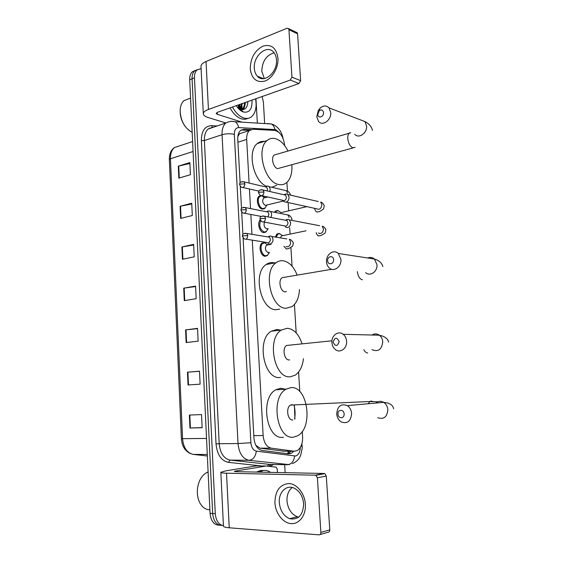 <?xml version="1.0" encoding="UTF-8"?>
<svg xmlns="http://www.w3.org/2000/svg" width="563" height="563" viewBox="0 0 563 563"><rect width="100%" height="100%" fill="white"/><g stroke="black" fill="none" stroke-linecap="round" stroke-linejoin="round"><path stroke-width="0.84" d="M267.777 255.046L264.976 256.271C260.542 256.017 258.171 245.63 261.985 243.153L264.188 242.583M266.517 231.372L265.842 232.055L263.618 232.61C259.494 232.23 256.939 222.871 260.162 219.929M262.281 209.133L264.589 208.577L262.267 209.126C257.981 208.591 255.532 198.669 259.086 196.206L260.542 195.586M274.582 212.195L275.567 210.998L277.756 210.485M275.377 236.896L277.038 233.962L279.128 233.441M255.827 445.277L260.078 448.176L284.392 451.223M252.273 240.112L263.139 435.523C263.906 442.778 266.581 446.987 271.155 448.141L293.963 451.216L297.13 450.625C300.916 448.127 302.739 443.545 302.591 436.895L302.254 431.427M294.4 405.543L294.928 418.809M242.984 132.622L239.472 133.755L237.825 136.626M284.625 145.521L284.596 145.064C283.428 136.661 280.107 131.777 274.653 130.398L253.061 129.258L249.451 130.532C247.446 132.425 246.517 135.394 246.671 139.448L249.099 183.066M249.43 188.992L250.521 208.599M250.845 214.447L251.95 234.328M299.798 391.595L298.587 372.016M296.18 332.902L294.428 304.484M292.063 266.179L290.916 247.53M290.086 234.088L289.699 227.825M288.657 210.872L288.143 202.56M287.44 191.139L286.898 182.384M243.11 238.107L253.934 437.873C254.694 445.101 257.382 449.281 261.992 450.414L288.305 453.841L291.43 453.257L293.844 451.216M291.17 451.216L287.475 453.736M242.034 105.95L241.9 109.729L242.034 105.95M241.766 110.58L241.633 111.214L241.766 110.58M223.434 525.617C218.697 524.786 215.974 520.803 215.27 513.667L194.474 77.856C194.362 74.358 195.178 71.74 196.93 69.995L201.104 68.58M262.154 96.519L263.407 102.234L264.659 123.564M284.667 464.665L285.131 472.674M222.075 525.37C216.685 525.399 213.546 521.437 212.652 513.498L192.082 78.806C191.969 75.322 192.785 72.704 194.538 70.959L197.437 69.566L194.538 70.959C192.785 72.704 191.969 75.322 192.082 78.806L212.652 513.498C213.546 521.437 216.685 525.399 222.075 525.37M239.437 104.542L239.634 109.637L239.437 104.542M251.056 129.56L244.222 129.201L240.556 130.489C238.543 132.375 237.614 135.331 237.762 139.335L240.112 182.757M240.31 186.444L241.506 208.486M241.703 212.167L242.913 234.419M241.161 130.025L249.571 130.426M241.147 110.911L241.288 110.081M241.344 109.651L241.478 107.653M241.407 105.619L241.21 103.916M239.226 106.02L239.493 109.609L239.226 106.02M219.464 525.173C214.074 525.188 210.935 521.239 210.048 513.329L189.703 79.756C189.59 76.279 190.414 73.669 192.166 71.923L195.058 70.53M180.09 206.297L191.737 203.208L192.3 215.502L180.632 218.444L180.09 206.297L180.526 206.199L181.068 218.331M178.309 166.141L189.851 162.566L190.414 174.706L178.837 178.133L178.309 166.141L178.738 166.029L179.273 178.007M185.586 329.911L197.529 328.356L198.127 341.143L186.149 342.543L185.586 329.911L186.036 329.862L186.599 342.494M187.465 372.206L199.513 371.179L200.118 384.142L188.035 385.001L187.465 372.206L187.915 372.171L188.485 384.965M189.372 415.058L201.526 414.579L202.138 427.718L189.949 428.021L189.372 415.058M181.898 246.974L193.644 244.377L194.221 256.834L182.447 259.276L181.898 246.974L182.342 246.89L182.884 259.184M183.735 288.172L195.572 286.088L196.156 298.707L184.284 300.635L183.735 288.172L184.171 288.101L184.727 300.565M195.593 286.546L184.171 288.101M193.672 245.004L182.342 246.89M202.131 427.577L189.949 428.021M199.52 371.284L187.915 372.171M197.543 328.63L186.036 329.862M189.893 163.523L178.738 166.029M191.772 203.996L180.526 206.199M305.378 504.293C306.117 515.215 299.305 524.294 291.113 523.611C282.929 523.09 275.455 513.287 274.92 502.759C275.145 490.929 279.748 484.525 288.742 483.54C296.842 483.68 304.766 493.385 305.378 504.293M279.304 502.59C280.156 510.641 283.604 516.004 289.649 518.685C298.432 520.177 303.098 515.222 303.654 503.815C302.795 496.024 299.516 490.753 293.809 487.987C286.159 484.609 278.488 492.484 279.304 502.59M298.714 517.144L297.306 516.771C291.282 514.132 287.841 508.832 286.989 500.88C286.792 494.926 288.552 490.457 292.26 487.488M324.133 473.476L324.781 473.624L326.287 476.038L317.398 477.797L315.892 475.348L315.238 475.2L324.133 473.476L235.798 471.646L234.342 471.414L235.517 471.076L266.13 466.016L276.004 467.1L277.242 469.028L277.439 472.512M265.884 466.023L256.172 465.882L225.693 470.879L220.83 472.266C220.682 472.779 222.582 473.096 226.523 473.201L315.238 475.2M256.172 465.882L265.961 466.016M220.837 472.427L223.455 525.969C223.321 526.841 225.249 527.454 229.24 527.791L319.01 534.85C320.227 534.787 320.847 533.977 320.868 532.408L329.777 529.882C329.756 531.423 329.144 532.225 327.933 532.288L320.03 534.554M317.398 477.797L320.868 532.408M326.287 476.038L329.777 529.882M259.233 472.132L263.224 470.52C265.806 470.105 268.241 470.717 270.543 472.371M256.601 472.083L260.592 470.471L263.618 470.457M209.886 509.768C205.819 509.789 202.511 507.552 199.949 503.055C197.726 498.762 196.916 493.85 197.522 488.318C198.746 480.387 201.948 475.066 207.128 472.371L208.113 471.977M344.113 413.918C343.916 409.02 337.483 409.273 337.969 414.129C338.138 418.999 344.584 418.816 344.113 413.918M336.723 413.96C337.455 406.092 340.995 403.312 347.336 405.627C349.848 407.373 351.27 409.977 351.615 413.446C350.904 421.244 347.427 424.073 341.178 421.919C338.553 420.181 337.068 417.528 336.723 413.96M292.091 404.614L290.529 405.071C285.547 407.563 287.587 420.864 292.802 419.899M294.041 405.269C295.195 409.836 295.378 414.445 294.59 419.111M290.86 387.64C307.764 385.592 313.654 427.95 297.51 435.818L293.837 437.057C276.996 440.752 269.987 397.372 286.095 389.174L290.86 387.64M283.478 437.198C266.545 440.864 259.613 397.928 275.814 389.793L280.606 388.273L285.427 389.216M339.172 341.565C336.822 336.998 334.809 337.202 333.12 342.177C335.457 346.752 337.469 346.548 339.172 341.565M331.938 342.649C331.213 335.604 338.356 330.221 343.198 334.302C345.196 335.942 346.329 338.229 346.597 341.164C347.322 348.208 340.263 353.522 335.492 349.644C333.387 348.004 332.205 345.675 331.938 342.649M289.424 345.168L286.574 345.464C281.972 348.018 284.216 360.411 289.185 359.94L289.614 359.898M303.45 358.673C302.493 366.569 299.692 372.101 295.047 375.254L290.205 376.781C274.153 378.871 266.496 338.426 281.387 330.024L287.278 328.264C293.872 329.01 298.77 334.098 301.972 343.529M280.585 377.47L279.973 377.52C263.843 379.603 256.242 339.573 271.225 331.227L277.151 329.475L280.465 330.136M333.585 259.677C333.402 254.99 327.18 256.13 327.645 260.739C327.8 265.405 334.042 264.329 333.585 259.677M326.519 261.908C325.738 254.596 333.676 248.804 338.286 253.456L340.925 259.36C341.699 266.693 333.831 272.401 329.278 267.946C327.645 266.454 326.73 264.441 326.519 261.908M284.772 277.228L282.119 277.679C277.939 280.254 280.353 291.768 285.075 291.789L286.44 291.578M299.46 289.558C299.023 297.524 296.574 303.19 292.12 306.553L286.074 308.278C270.845 308.714 262.618 271.162 276.159 262.675C278.333 261.098 280.677 260.465 283.21 260.782C289.143 261.936 293.766 266.651 297.088 274.92M279.691 309.164L275.99 309.678C260.69 310.136 252.513 272.978 266.137 264.533C268.326 262.963 270.683 262.33 273.231 262.632L274.737 262.942M323.549 112.579C322.888 109.841 321.417 109.264 319.137 110.848L317.792 114.409C317.947 118.884 323.985 116.998 323.549 112.579M316.779 116.801L318.278 110.496L320.009 108.23C323.317 105.372 326.322 105.253 329.017 107.871L330.72 112.403C331.551 120.032 322.599 126.591 318.567 121.439L316.779 116.801M276.363 154.41L274.188 155.043C270.704 157.577 273.322 167.809 277.65 168.618L353.128 147.893M291.831 164.86C292.359 173.094 290.571 179.062 286.461 182.757C284.181 184.58 281.563 185.15 278.608 184.481C264.666 182.306 255.799 148.899 267.08 140.56C269.635 138.407 272.562 137.822 275.849 138.794C280.677 140.461 284.723 144.536 288.01 151.018M276.693 185.304L271.859 187.282M266.39 186.198C253.322 181.089 246.918 151.215 257.312 143.565C259.374 141.827 261.718 141.102 264.343 141.397M276.278 237.044L277.848 234.201L279.684 233.701L282.45 235.573M280.458 237.727L281.416 235.953L282.556 235.714M285.378 227.044L287.609 227.607C289.586 226.924 290.599 225.299 290.642 222.73L289.368 219.894L287.989 219.274L285.898 219.894M263.554 221.956L285.765 226.129C287.193 225.629 287.925 224.454 287.953 222.603L287.031 220.541L286.039 220.098L287.989 219.274M275.448 212.364L276.384 211.224L278.157 210.703L280.986 212.568M306.849 206.635L281.05 212.652M283.752 201.596L286.046 202.173C288.017 201.441 289.023 199.802 289.065 197.254L287.883 194.538L286.574 193.904L284.646 194.341M261.894 195.685L284.209 200.639C285.631 200.111 286.356 198.922 286.391 197.078L285.532 195.108L284.589 194.65L286.574 193.904M269.149 252.414L268.115 252.618C265.236 250.767 264.68 248.297 266.44 245.215L267.636 244.891L264.814 242.864L267.735 244.884M268.094 243.638L270.134 244.131C273.322 242.238 273.857 239.683 271.739 236.467L270.409 235.911L268.41 236.566M269.459 252.358L267.601 255.187L265.609 255.715C261.457 255.475 259.233 245.728 262.808 243.406L264.814 242.864M245.918 239.134L268.284 242.716C269.663 242.252 270.374 241.105 270.409 239.275L269.438 237.164L268.481 236.77L270.409 235.911M267.925 228.648L266.742 228.909C264.244 227.536 263.505 225.277 264.504 222.132M270.768 217.438C271.992 215.094 271.852 213.096 270.353 211.442L269.086 210.872L267.228 211.357M268.178 228.592L266.334 231.52L264.251 232.04C260.036 229.711 258.818 225.925 260.578 220.689M267.946 216.896L268.938 214.088L268.03 212.068L267.122 211.653L269.086 210.872M283.245 201.026L265.377 205.375C262.576 203.475 261.985 201.047 263.59 198.077L264.709 197.733L261.795 195.84L258.523 196.783M269.79 191.519C270.43 189.485 270.156 187.845 268.966 186.606L267.77 186.029L266.067 186.353M262.168 195.896L264.645 197.571M266.897 205.009L265.074 208.029L262.893 208.549C258.881 208.043 256.587 198.732 259.916 196.424M267.144 190.913L267.474 189.098L266.63 187.162L265.771 186.74L267.77 186.029M277.967 58.151C278.615 67.616 272.408 78.426 264.955 81.065C256.566 82.986 251.668 78.904 250.254 68.827C250.486 58.144 254.701 50.586 262.893 46.159C271.338 43.872 276.363 47.869 277.967 58.151M254.328 68.327C254.553 71.642 255.567 74.281 257.375 76.244C263.829 84.014 277.714 72.36 276.489 59.819C276.264 56.652 275.314 54.104 273.632 52.176C267.038 43.984 253.097 55.941 254.328 68.327M264.329 78.567L261.781 71.283C262.21 61.318 266.334 55.153 274.139 52.795M255.954 98.708L257.333 122.692M225.862 122.973L208.162 117.533C205.277 116.625 203.665 115.471 203.327 114.078C203.081 112.361 204.784 110.82 208.437 109.447L290.262 80.052L291.951 77.138L300.628 80.664L298.953 83.535L217.417 112.311L216.115 113.48L217.283 114.331L242.104 122.164M203.299 113.515L201.019 66.821C200.759 64.836 202.434 63.063 206.051 61.508L286.989 28.27L288.53 28.6L288.939 29.748L291.951 77.138M296.237 32.267L297.18 32.717L297.595 33.85L300.628 80.664M255.574 98.842C256.911 106.871 255.658 112.769 251.816 116.52C249.543 118.434 246.84 118.92 243.716 117.963C239.366 116.435 235.615 112.783 232.47 106.998M247.917 118.35C245.925 119.398 243.716 119.546 241.274 118.786C236.924 117.266 233.166 113.627 230.021 107.864M237.868 107.878L240.57 109.447C245.095 110.32 247.523 107.695 247.854 101.572M251.971 100.115C252.428 108.941 249.62 112.924 243.547 112.072L243.385 112.016C240.739 111.087 238.374 108.962 236.298 105.647M240.084 110.13L242.048 109.166C243.631 107.8 244.476 105.654 244.588 102.719M239.901 109.968L242.801 108.905C244.384 107.54 245.229 105.387 245.341 102.459M239.585 109.694L241.59 103.782M240.38 109.384L242.336 103.515M238.065 108.117L238.606 104.831M238.515 108.631L239.352 104.57M192.173 132.404C184.741 128.202 180.723 120.996 180.125 110.791C180.259 106.245 181.553 102.853 184.017 100.608L189.112 98.68M185.22 126.471C182.236 122.403 180.561 117.85 180.188 112.811M238.754 108.884L239.085 106.829M240.675 110.587L241.048 109.869M241.161 109.609L242.055 105.872M243.673 109.546L245.039 104.908M242.435 111.636L242.864 111.551M240.464 110.425L240.697 109.947M240.873 109.539L241.393 107.829M243.322 109.637L244.37 106.836M242.519 111.678L242.885 111.573M247.692 103.761L247.727 101.614M282.985 451.223L293.963 451.216M288.58 451.223L287.503 453.729M238.564 133.473L238.944 134.402M260.078 448.176L271.155 448.141M253.814 435.671L263.139 435.523M237.917 142.207L246.671 139.448M279.375 132.791L275.835 129.736L274.941 129.567L238.698 127.604C235.784 127.773 234.328 130.032 234.328 134.381L250.88 442.715C251.387 447.557 253.195 450.358 256.313 451.118L295.54 456.009C298.467 455.129 300.058 452.272 300.304 447.444M302.057 446.051L300.853 446.445M267.355 123.536L271.443 123.987C273.28 125.127 274.448 126.985 274.941 129.567M273.597 464.517L269.825 466.424M261.415 465.946L228.374 462.35C221.245 460.78 217.121 454.637 216.023 443.911L201.357 140.595C201.455 130.968 204.833 125.985 211.512 125.648L217.184 125.957M215.27 513.667L210.048 513.329M194.474 77.856L189.703 79.756M271.063 464.489L269.466 465.552M289.389 464.651L248.987 460.288L230.147 460.112L270.282 464.475M256.313 451.118C255.56 456.706 253.125 459.76 248.987 460.288C242.688 458.845 239.036 453.264 238.022 443.56L219.19 443.707C220.168 453.229 223.821 458.697 230.147 460.112L228.374 462.35M294.604 456.023C293.942 461.329 291.578 464.222 287.517 464.7L268.931 464.461L267.277 466.143M213.49 127.21L208.169 129.011C205.488 131.51 204.221 135.345 204.383 140.511L219.19 443.707L216.023 443.911M250.88 442.715L238.022 443.56L222.054 134.719L204.383 140.511L201.357 140.595M234.328 134.381C230.358 133.452 226.27 133.565 222.054 134.719C221.871 129.455 223.11 125.57 225.77 123.051L208.169 129.011L212.624 127.203M211.512 125.648L212.413 127.111M230.936 121.256L235.102 121.728C236.981 122.924 238.177 124.88 238.698 127.604M209.57 128.04L209.781 128.47M241.689 130.025L244.222 129.201M206.537 438.436L181.377 438.683L169.357 159.618L170.448 158.752L182.56 438.76C183.461 447.81 187.064 453.025 193.362 454.411L192.778 454.327M178.978 146.056L174.41 147.562C171.652 150.011 170.329 153.741 170.448 158.752L193.074 151.51M207.29 454.461L193.362 454.411L207.36 456.009M189.83 415.037L190.407 428.007M226.523 473.201L229.24 527.791M235.517 471.076L235.545 471.639M377.724 417.69C383.811 419.695 387.182 417.028 387.851 409.688C387.506 406.43 386.112 403.981 383.67 402.348C380.884 400.8 378.301 401.032 375.929 403.045M372.847 401.468L371.179 401.046L369.905 401.518L368.174 403.748M371.96 349.665C378.252 352.142 381.848 349.482 382.749 341.678C382.481 338.912 381.369 336.758 379.413 335.217C376.957 333.535 374.486 333.472 372.009 335.034M363.825 349.658C364.901 351.812 366.196 352.924 367.695 352.987M365.647 272.647C370.102 276.862 377.745 271.514 376.971 264.603L374.381 259.022C372.375 257.354 370.173 257.017 367.766 258.002M357.35 271.577C358.033 276.299 359.708 279.044 362.389 279.797M350.165 132.636L349.243 133.185C348.138 134.304 347.66 136.14 347.8 138.709C348.413 143.424 350.08 146.457 352.811 147.802L355.197 147.316M354.718 134.247C358.68 139.16 367.393 133.065 366.562 125.845L364.88 121.552L360.151 119.743M265.532 218.374L261.07 218.543L259.986 219.148L261.682 221.618C263.843 222.54 265.131 221.456 265.532 218.374L264.603 216.255L262.71 215.911M318.32 233.012C321.234 234.208 322.958 232.85 323.479 228.937L322.212 226.227C323.422 226.256 324.654 227.417 325.9 229.718L325.175 232.92C322.508 234.905 320.72 235.82 319.819 235.672L318.707 235.953C317.532 235.63 316.702 234.518 316.209 232.632M289.368 219.894L319.7 225.742M264.005 192.025L259.564 192.18L258.487 192.863L260.113 195.298C262.281 196.241 263.575 195.157 264.005 192.025L263.146 189.998L261.323 189.611M286.194 202.131L316.638 208.774C319.559 210.013 321.297 208.648 321.853 204.672L320.678 202.082C321.881 202.159 323.085 203.342 324.274 205.629L323.584 208.866C320.699 211.062 318.932 212.04 318.292 211.794L317.124 212.075C315.85 211.653 314.999 210.4 314.569 208.324M287.883 194.538L318.285 201.526M247.776 235.665L243.378 235.841L242.357 236.361L244.131 238.86C246.2 239.69 247.41 238.628 247.776 235.665L246.805 233.49L245.004 233.202M286.039 246.559L287.707 246.812C289.692 246.137 290.656 244.511 290.599 241.935L289.283 239.338C290.733 239.374 292.098 240.584 293.379 242.97L292.626 246.137C289.825 248.093 288.143 248.952 287.566 248.719L286.377 249.029L283.9 246.228M271.739 236.467L286.849 238.944M246.348 209.675L241.97 209.837L240.95 210.428L242.66 212.891C244.736 213.75 245.961 212.68 246.348 209.675L245.44 207.592L243.702 207.261M289.086 217.417L287.862 214.939C289.312 215.045 290.649 216.276 291.866 218.641L291.852 220.372M244.933 183.897L240.57 184.038L239.564 184.713L241.21 187.141C243.279 188.021 244.525 186.937 244.933 183.897L244.089 181.898L242.414 181.525M283.14 200.871L282.126 200.132M287.587 193.088L286.447 190.716C287.897 190.885 289.199 192.145 290.367 194.495L290.452 195.129M206.051 61.508L208.437 109.447M297.595 33.85L288.939 29.748M217.184 112.396L217.283 114.331M298.953 83.535L290.262 80.052M239.732 104.436L239.951 109.25M239.472 133.755L249.451 130.532M265.842 232.055L263.435 232.575M267.094 255.715L264.603 256.193M288.749 453.25L291.43 453.257M292.471 463.652C298.629 460.654 299.692 457.501 300.67 455.305C302.106 449.337 302.57 446.269 302.064 446.107L301.909 443.658M283.006 138.322C281.767 131.995 278.678 127.498 273.745 124.831L271.443 123.987L235.102 121.728C231.879 120.939 228.768 121.383 225.77 123.051M196.93 69.995L192.166 71.923M265.504 256.292L265.476 255.736M264.146 232.653L264.11 232.076M169.35 159.519C169.21 154.156 170.899 150.173 174.41 147.562L192.602 141.545M190.371 453.511C184.981 451.047 181.983 446.114 181.377 438.704M289.649 518.685L297.306 516.771M324.781 473.624L315.892 475.348M260.43 471.449L257.798 471.393M208.127 472.392L207.128 472.371M393.614 408.837C393.037 405.093 389.716 402.932 383.67 402.348L347.336 405.627M286.095 389.174L275.814 389.793M290.529 405.071L369.905 401.518L377.829 401.806M388.554 342.177C388.526 340.531 386.591 336.639 379.413 335.217L343.198 334.302M281.387 330.024L271.225 331.227M286.574 345.464L331.966 340.791M382.819 266.588C381.953 262.998 379.145 260.479 374.381 259.022L338.286 253.456M276.159 262.675L266.137 264.533M282.119 277.679L331.698 269.283M318.419 111.791L318.278 110.496M319.137 110.848L320.009 108.23M372.481 130.426C371.657 126.675 369.124 123.712 364.88 121.552L329.017 107.871M267.08 140.56L257.312 143.565M274.188 155.043L350.643 132.798M259.979 219.07C260.486 218.62 258.663 215.833 264.603 216.255L287.031 220.541M281.416 235.953L306.012 230.781M282.506 235.651L279.684 233.701M277.848 234.201L276.475 234.497M258.48 192.778C258.755 192.131 257.805 189.252 263.146 189.998L285.532 195.108M281.021 212.589L278.157 210.703M276.384 211.224L275.011 211.547M242.35 236.298C242.822 235.862 241.112 233.202 246.805 233.49L269.438 237.164M266.44 245.215L271.056 244.272M262.808 243.406L261.415 243.695M240.95 210.358C241.428 209.908 239.725 207.198 245.44 207.592L268.03 212.068M287.862 214.939L270.353 211.442M244.377 213.222L261.288 216.431M262.914 208.549L261.521 208.887M239.556 184.629C239.845 184.002 238.853 181.244 244.089 181.898L266.63 187.162M263.59 198.077L267.882 197.001M286.447 190.716L268.966 186.606M242.843 187.507L258.874 191.124M257.375 76.244L263.604 78.658M297.18 32.717L288.53 28.6M242.801 108.905L242.048 109.166M240.57 109.447L243.547 112.072M190.568 98.131L184.017 100.608"/></g></svg>
